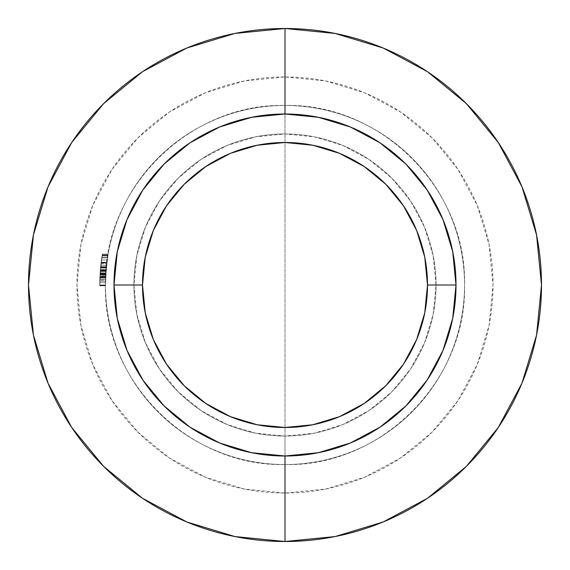 <?xml version="1.0" encoding="UTF-8"?>
<svg xmlns="http://www.w3.org/2000/svg" width="570" height="570" viewBox="0 0 570 570"><rect width="100%" height="100%" fill="white"/><g stroke="black" fill="none" stroke-linecap="round" stroke-linejoin="round"><path stroke-width="0.43" stroke-dasharray="2.85 2.14" d="M285 464.55A179.55 179.55 0 0 1 105.45 285A179.55 179.55 0 0 1 285 105.45L285 76.95A208.05 208.05 0 0 0 76.95 285A208.05 208.05 0 0 0 285 493.05L285 105.45C189.055 102.978 102.978 189.055 105.45 285C102.978 380.945 189.055 467.022 285 464.55A179.55 179.55 0 0 1 105.45 285A179.55 179.55 0 0 1 285 105.45A179.55 179.55 0 0 0 105.45 285A179.55 179.55 0 0 0 285 464.55A179.55 179.55 0 0 0 464.55 285A179.55 179.55 0 0 0 285 105.45A179.55 179.55 0 0 1 464.55 285A179.55 179.55 0 0 1 285 464.55C380.945 467.022 467.022 380.945 464.55 285C467.022 189.055 380.945 102.978 285 105.45L285 493.05L244.409 489.053L205.385 477.211L169.411 457.988L137.883 432.117L112.012 400.589L92.789 364.615L80.947 325.591L76.95 285L80.947 244.409L92.789 205.385L112.012 169.411L137.883 137.883L169.411 112.012L205.385 92.789L244.409 80.947L285 76.95L325.591 80.947L364.615 92.789L400.589 112.012L432.117 137.883L457.988 169.411L477.211 205.385L489.053 244.409L493.05 285L489.053 325.591L477.211 364.615L457.988 400.589L432.117 432.117L400.589 457.988L364.615 477.211L325.591 489.053L285 493.05A208.05 208.05 0 0 0 493.05 285A208.05 208.05 0 0 0 285 76.95L285 105.45A179.55 179.55 0 0 1 464.55 285A179.55 179.55 0 0 1 285 464.55M456 285A171 171 0 0 0 285 114A171 171 0 0 0 114 285A171 171 0 0 0 285 456A171 171 0 0 0 456 285L456 284.943M285 114L285 133.95A151.05 151.05 0 0 1 436.05 285A151.05 151.05 0 0 1 285 436.05L285 456L285 436.05A151.05 151.05 0 0 0 436.05 285A151.05 151.05 0 0 0 285 133.95A151.05 151.05 0 0 1 436.05 285A151.05 151.05 0 0 1 285 436.05L314.469 433.15L342.805 424.55L368.918 410.592L391.811 391.811L410.592 368.918L424.55 342.805L433.15 314.469L436.05 285L433.15 255.531L424.55 227.195L410.592 201.082L391.811 178.189L368.918 159.408L342.805 145.45L314.469 136.85L285 133.95L255.531 136.85L227.195 145.45L201.082 159.408L178.189 178.189L159.408 201.082L145.45 227.195L136.85 255.531L133.95 285L136.85 314.469L145.45 342.805L159.408 368.918L178.189 391.811L201.082 410.592L227.195 424.55L255.531 433.15L285 436.05A151.05 151.05 0 0 1 133.95 285A151.05 151.05 0 0 1 285 133.95A151.05 151.05 0 0 0 133.95 285A151.05 151.05 0 0 0 285 436.05A151.05 151.05 0 0 1 133.95 285A151.05 151.05 0 0 1 285 133.95L284.943 114M541.5 285A256.5 256.5 0 0 0 285 28.5A256.5 256.5 0 0 0 28.5 285A256.5 256.5 0 0 0 285 541.5A256.5 256.5 0 0 0 541.5 285L541.5 285.086M106.768 263.297L106.376 266.788A179.55 179.55 0 0 1 106.811 262.955A179.55 179.55 0 0 0 105.45 285A179.55 179.55 0 0 1 108.136 254.063A179.55 179.55 0 0 0 105.45 285A179.55 179.55 0 0 1 108.136 254.063A179.55 179.55 0 0 0 106.334 267.223L105.493 281.188A179.55 179.55 0 0 0 105.45 285A179.55 179.55 0 0 1 105.628 277.027L106.362 266.938A179.55 179.55 0 0 1 106.811 262.955A179.55 179.55 0 0 0 105.45 285A179.55 179.55 0 0 1 105.806 273.743L105.749 274.633A179.55 179.55 0 0 0 105.45 285A179.55 179.55 0 0 1 105.628 277.027L106.362 266.938A179.55 179.55 0 0 1 106.811 262.955A179.55 179.55 0 0 0 105.45 285A179.55 179.55 0 0 1 105.806 273.743L105.749 274.633A179.55 179.55 0 0 0 105.45 285A179.55 179.55 0 0 1 108.001 254.84L107.502 257.932A179.55 179.55 0 0 0 105.45 285A179.55 179.55 0 0 1 105.992 271.078L108.136 254.063L106.084 269.931L108.136 254.063L106.084 269.931L105.45 285.777L106.084 269.931L107.929 255.246L102.158 255.246L100.277 271.078A185.25 185.25 0 0 0 99.75 285L105.45 285L105.992 271.078L105.45 285A179.55 179.55 0 0 1 108.001 254.84A179.55 179.55 0 0 0 105.45 285A179.55 179.55 0 0 1 106.811 262.955A179.55 179.55 0 0 0 106.348 267.038L105.45 285.777L106.084 269.931L108.115 254.199L106.084 269.909L105.45 285.777L106.063 270.187L108.136 254.063L105.92 271.99L105.45 285.777L106.056 270.308A179.55 179.55 0 0 0 105.828 273.401L105.464 282.677L106.248 268.078L108.136 254.063L106.276 267.829L105.457 283.133L106.234 268.242L108.136 254.063L106.084 269.931L105.45 285.777L106.326 267.273L108.136 254.063L106.084 269.931L105.45 285.777L106.326 267.273L108.136 254.063L106.241 268.178L105.493 281.188A179.55 179.55 0 0 0 105.45 285A179.55 179.55 0 0 1 105.692 275.723L106.782 263.19L106.362 266.931L106.533 265.278L100.804 265.278L99.921 277.027A185.25 185.25 0 0 0 99.75 285L105.45 285A179.55 179.55 0 0 1 105.849 273.059A179.55 179.55 0 0 0 105.45 285A179.55 179.55 0 0 1 105.657 276.429L106.533 265.342L105.792 273.921L100.085 273.921L101.111 262.57L99.764 282.677L100.113 273.401A185.25 185.25 0 0 1 100.334 270.308L99.75 285.777L100.363 269.909L102.351 254.063L108.136 254.063L106.084 269.909L100.363 269.909L106.084 269.909L105.521 280.07L99.814 280.07L105.521 280.07L105.45 285.777L99.75 285.777L105.45 285.777L106.056 270.308A179.55 179.55 0 0 1 107.502 257.932A179.55 179.55 0 0 0 105.45 285A179.55 179.55 0 0 1 106.056 270.308L100.334 270.308L106.056 270.308A179.55 179.55 0 0 0 105.828 273.401L100.113 273.401L105.828 273.401L100.113 273.401L105.828 273.401L105.464 282.677L106.854 262.57L105.785 274.042L105.45 285.385L105.585 278.039L105.464 282.677L99.764 282.677L105.464 282.677L106.098 269.788L100.377 269.788L106.098 269.788L107.623 257.156L101.852 257.156L100.377 269.788L99.764 282.677L100.113 273.401A185.25 185.25 0 0 1 100.334 270.308L99.75 285.777L100.363 269.909L102.351 254.063L101.161 262.186L101.852 257.156L107.623 257.156L106.903 262.186L101.161 262.186L106.903 262.186L107.203 259.984L101.446 259.984L107.203 259.984L108.136 254.063L102.351 254.063L101.161 262.186L101.852 257.156L107.623 257.156L106.084 269.916L100.363 269.931L99.75 285.777L100.548 267.829L106.276 267.829L105.65 276.592L99.942 276.592L105.65 276.592L105.45 285.777L99.75 285.777L105.45 285.777L105.65 276.536L99.942 276.536L99.75 285.777L100.064 274.234L102.351 254.063L99.942 276.536L105.65 276.536L106.298 267.601L100.569 267.601L106.269 267.886L106.854 262.57L101.111 262.57L106.854 262.57L106.362 266.931L100.634 266.931L101.111 262.57L100.541 267.864L101.852 257.156L100.363 269.916L106.084 269.931L108.136 254.063L102.351 254.063L108.136 254.063L106.276 267.829L100.548 267.829L102.351 254.063L102.08 255.702L107.858 255.702L102.08 255.702L100.541 267.886L106.269 267.886L100.569 267.601L100.341 270.201L99.75 285.777L105.45 285.777L106.084 269.931L100.363 269.931L102.094 255.602L100.363 269.931L106.084 269.931L105.45 285.777L99.75 285.777L100.363 269.931L99.764 282.677L105.464 282.677L106.02 270.693L100.306 270.693L99.935 276.699L105.642 276.699L99.935 276.699L99.764 282.677L99.935 276.699L105.642 276.699L105.464 282.677L99.764 282.677L99.885 277.925L99.764 282.677L105.464 282.677L105.642 276.699L99.935 276.699L100.306 270.693L106.02 270.693L105.642 276.699L105.992 271.071L100.277 271.078L105.992 271.078L100.277 271.078L105.992 271.078L105.45 285L99.75 285L100.277 271.078L99.75 285L105.45 285A179.55 179.55 0 0 1 105.992 271.078L100.277 271.078L105.992 271.078L106.818 262.905L101.075 262.905L106.818 262.905L107.502 257.932A179.55 179.55 0 0 1 108.001 254.84A179.55 179.55 0 0 0 105.45 285L99.75 285A185.25 185.25 0 0 1 102.222 254.84L102.158 255.246L107.929 255.246M105.735 274.947A179.55 179.55 0 0 1 105.935 271.854A179.55 179.55 0 0 0 105.735 274.947L100.021 274.947L105.735 274.947A179.55 179.55 0 0 1 105.935 271.854L100.22 271.854A185.25 185.25 0 0 0 100.021 274.947L105.735 274.947L100.021 274.947A185.25 185.25 0 0 1 100.22 271.854L105.935 271.854A179.55 179.55 0 0 0 105.735 274.947M106.006 270.914L105.799 273.792A179.55 179.55 0 0 0 105.45 285L106.02 270.693L100.306 270.693L100.277 271.071A185.25 185.25 0 0 0 99.75 285A185.25 185.25 0 0 1 102.222 254.84L108.001 254.84L102.222 254.84A185.25 185.25 0 0 0 99.75 285L100.277 271.078L99.75 285A185.25 185.25 0 0 1 101.738 257.932A185.25 185.25 0 0 0 100.534 267.986L106.255 267.986A179.55 179.55 0 0 1 107.502 257.932L101.738 257.932L107.502 257.932L106.255 268.028L100.527 268.028L106.255 268.028L100.527 268.028L101.075 262.898L106.818 262.898L101.075 262.898L101.738 257.932L107.502 257.932L101.738 257.932A185.25 185.25 0 0 0 100.534 267.986L106.255 267.986A179.55 179.55 0 0 1 107.502 257.932L101.738 257.932L107.502 257.932A179.55 179.55 0 0 0 105.45 285L99.75 285A185.25 185.25 0 0 1 101.738 257.932L107.502 257.932L101.738 257.932L102.222 254.84L108.001 254.84A179.55 179.55 0 0 0 105.45 285A179.55 179.55 0 0 1 108.001 254.84L102.222 254.84A185.25 185.25 0 0 0 99.75 285A185.25 185.25 0 0 1 101.738 257.932L102.222 254.84A185.25 185.25 0 0 0 99.75 285L105.45 285L99.75 285A185.25 185.25 0 0 1 101.738 257.932L107.502 257.932A179.55 179.55 0 0 0 105.45 285A179.55 179.55 0 0 1 108.001 254.84L107.502 257.932L101.738 257.932L102.222 254.84L108.001 254.84L102.222 254.84A185.25 185.25 0 0 0 99.75 285L105.45 285A179.55 179.55 0 0 1 105.628 277.027L99.921 277.027L105.628 277.027L105.984 271.113L100.27 271.113L105.984 271.113L106.362 266.938A179.55 179.55 0 0 1 106.811 262.955L101.068 262.955A185.25 185.25 0 0 0 100.634 266.931L106.362 266.931L106.533 265.278L106.113 269.617L100.391 269.617L100.804 265.278L106.533 265.278L100.804 265.278L100.071 274.056L99.764 282.677L99.9 277.505L105.607 277.505L105.464 282.677L106.084 269.916L100.363 269.916L106.084 269.916L105.607 277.505L99.9 277.505L101.852 257.156L100.363 269.916L106.084 269.916L100.363 269.916L101.075 262.898L100.405 269.411L99.764 282.585L99.935 276.699L105.642 276.699L105.464 282.677L99.764 282.677L100.363 269.916L99.75 285.777L100.363 269.931L99.764 282.677L105.464 282.677L106.084 269.916L107.623 257.156L101.852 257.156L107.623 257.156L106.084 269.916L107.623 257.156L106.084 269.916L100.363 269.931L101.852 257.156L100.363 269.916L99.75 285.777L100.548 267.829L106.276 267.829L105.65 276.592L99.942 276.592L105.65 276.592L105.45 285.777L99.75 285.777L105.45 285.777L105.65 276.536L99.942 276.536L99.75 285.777L100.548 267.829L102.351 254.063L102.101 255.595L102.351 254.063L108.136 254.063L102.351 254.063L100.341 270.201L99.942 276.536L105.65 276.536L106.298 267.601L100.569 267.601L106.269 267.886L100.541 267.886L106.269 267.886L107.858 255.702L102.08 255.702L107.858 255.702L108.136 254.063L102.351 254.063L108.136 254.063L106.276 267.829L100.548 267.829L102.351 254.063L100.341 270.201L99.75 285.777L105.45 285.777L106.084 269.931L108.136 254.063L102.351 254.063L100.363 269.931L106.084 269.931L100.363 269.931L102.351 254.063L108.136 254.063L106.084 269.931L105.45 285.777L99.75 285.777L99.814 280.212L100.363 269.931L106.084 269.931L100.363 269.916L99.764 282.677L99.935 276.699L99.764 282.677L105.464 282.677L106.02 270.693L105.642 276.699L99.935 276.699L105.642 276.699L105.464 282.677L99.764 282.677L99.9 277.505L105.607 277.505L105.464 282.677L105.642 276.699L99.935 276.699L100.306 270.693L100.078 273.949L105.792 273.949L106.533 265.278L105.749 274.633L100.042 274.633L100.391 269.617L106.113 269.617L100.391 269.617L101.111 262.57L100.363 269.916L106.084 269.916L105.464 282.677L106.084 269.916L100.363 269.916L101.852 257.156L100.363 269.916L106.084 269.916L107.623 257.156L101.852 257.156L107.623 257.156L105.607 277.505L99.9 277.505L100.363 269.916L99.75 285.777L100.363 269.916L101.852 257.156L100.363 269.916L99.75 285.777L105.45 285.777L106.084 269.931L100.363 269.931L106.084 269.931L108.136 254.063L102.351 254.063L100.363 269.931L102.351 254.063L108.136 254.063L106.084 269.931L100.363 269.931L106.084 269.931L105.45 285.777L99.75 285.777L100.363 269.931L99.764 282.677L105.464 282.677L99.764 282.677L99.9 277.505L105.607 277.505L105.464 282.677L106.084 269.916L100.363 269.916L106.084 269.916L105.464 282.677L99.764 282.677L100.363 269.916L101.852 257.156L100.363 269.916L106.084 269.916L100.363 269.916L100.869 264.672L99.75 285.777L100.363 269.931L99.764 282.677L105.464 282.677L106.084 269.916L107.623 257.156L101.852 257.156L107.623 257.156L105.607 277.505L99.9 277.505L100.363 269.916L101.852 257.156L100.363 269.916L99.75 285.777L105.45 285.777L106.084 269.931L100.363 269.931L106.084 269.931L108.136 254.063L102.351 254.063L100.363 269.931L102.351 254.063L108.136 254.063L106.084 269.931L100.363 269.931L106.084 269.931L105.45 285.777L99.75 285.777L99.9 277.505L105.607 277.505L105.464 282.677L106.084 269.916L100.363 269.916L106.084 269.916L105.464 282.677L99.764 282.677L100.363 269.916L101.852 257.156L100.363 269.916L106.084 269.916L100.363 269.916L100.869 264.672L99.75 285.777L100.363 269.931L99.764 282.677L105.464 282.677L106.084 269.916L107.623 257.156L101.852 257.156L107.623 257.156L105.607 277.505L99.9 277.505L100.363 269.916L101.852 257.156L100.363 269.916L99.75 285.777L105.45 285.777L106.084 269.931L100.363 269.931L106.084 269.931L108.136 254.063L102.351 254.063L100.363 269.931L102.351 254.063L108.136 254.063L106.084 269.931L100.363 269.931L106.084 269.931L105.45 285.777L99.75 285.777L100.363 269.931L99.764 282.677L99.9 277.505L105.607 277.505L105.464 282.677L106.084 269.916L100.363 269.916L106.084 269.916L105.464 282.677L99.764 282.677L100.363 269.916L101.852 257.156L100.363 269.916L106.084 269.916L100.363 269.916L100.869 264.672L99.75 285.777L99.921 277.027A185.25 185.25 0 0 0 99.75 285A185.25 185.25 0 0 1 100.042 274.633L105.749 274.633A179.55 179.55 0 0 0 105.45 285L99.75 285L105.45 285A179.55 179.55 0 0 1 105.806 273.743L105.607 277.505L99.9 277.505L100.092 273.757A185.25 185.25 0 0 0 99.75 285A185.25 185.25 0 0 1 101.068 262.955L106.811 262.955A179.55 179.55 0 0 0 105.45 285L99.75 285A185.25 185.25 0 0 1 101.068 262.955A185.25 185.25 0 0 0 100.634 266.931L99.921 277.027A185.25 185.25 0 0 0 99.75 285A185.25 185.25 0 0 1 100.042 274.633L100.804 265.278L106.533 265.278L100.804 265.278L100.634 266.945L101.111 262.57L106.854 262.57L101.111 262.57L100.092 273.743L105.806 273.743L105.464 282.677L106.084 269.916L107.623 257.156L101.852 257.156M106.376 266.788L100.648 266.788L106.376 266.788A179.55 179.55 0 0 1 106.811 262.955A179.55 179.55 0 0 0 105.45 285L99.75 285A185.25 185.25 0 0 1 100.135 273.051L99.764 282.677L100.078 274.028L105.785 274.028L105.899 272.303L105.464 282.677L106.084 269.916L105.799 273.757L100.092 273.743A185.25 185.25 0 0 0 99.75 285A185.25 185.25 0 0 1 100.092 273.792L100.804 265.278L106.533 265.278L105.464 282.677L105.792 273.949L100.078 273.949L99.764 282.677L105.464 282.677L99.764 282.677L100.078 274.028L105.785 274.028L100.078 274.028L100.306 270.622L100.078 273.949L99.764 282.677L100.804 265.278L100.078 273.949L105.792 273.949L106.469 265.905L105.899 272.303L106.02 270.693L100.306 270.693L100.277 271.071L101.111 262.57L100.626 267.038A185.25 185.25 0 0 1 101.068 262.955A185.25 185.25 0 0 0 100.634 266.931L106.362 266.931L100.634 266.931L100.27 271.113L105.984 271.113L100.27 271.113L99.921 277.027L105.628 277.027L99.921 277.027A185.25 185.25 0 0 0 99.75 285L105.45 285A179.55 179.55 0 0 1 105.628 277.027L106.362 266.938A179.55 179.55 0 0 1 106.811 262.955L101.068 262.955L106.811 262.955A179.55 179.55 0 0 0 105.45 285L99.75 285A185.25 185.25 0 0 1 100.042 274.633L100.391 269.617L106.113 269.617L105.749 274.633L100.042 274.633L105.749 274.633A179.55 179.55 0 0 0 105.45 285L99.75 285L105.45 285A179.55 179.55 0 0 1 105.806 273.743L100.092 273.743A185.25 185.25 0 0 0 99.75 285L105.45 285L99.75 285A185.25 185.25 0 0 1 101.068 262.955A185.25 185.25 0 0 0 100.634 266.931L101.111 262.57L106.854 262.57L101.111 262.57L100.626 267.038L106.348 267.038L100.626 267.038A185.25 185.25 0 0 1 101.068 262.955L106.811 262.955A179.55 179.55 0 0 0 106.348 267.038L105.45 285.385L99.75 285.385L100.085 273.921L105.792 273.921L100.085 273.921L100.804 265.278L106.533 265.278L106.469 265.891L106.533 265.278L100.804 265.278L99.985 275.723A185.25 185.25 0 0 0 99.75 285A185.25 185.25 0 0 1 101.068 262.955A185.25 185.25 0 0 0 99.75 285A185.25 185.25 0 0 1 100.042 274.633L100.804 265.278L106.533 265.278L105.799 273.792L100.092 273.792L100.804 265.278L99.95 276.429A185.25 185.25 0 0 0 99.75 285A185.25 185.25 0 0 1 99.793 281.188L99.75 285.385L105.45 285.385L105.493 281.188L99.793 281.188L105.493 281.188A179.55 179.55 0 0 0 105.45 285L99.75 285L105.45 285A179.55 179.55 0 0 1 106.811 262.955L101.068 262.955A185.25 185.25 0 0 0 99.75 285A185.25 185.25 0 0 1 99.793 281.188L101.111 262.57L100.135 273.059L100.804 265.278L106.533 265.278L100.804 265.278L99.985 275.723L105.692 275.723L99.985 275.723A185.25 185.25 0 0 0 99.75 285L105.45 285A179.55 179.55 0 0 1 105.692 275.723L106.533 265.278L105.849 273.051L100.135 273.051L105.849 273.051A179.55 179.55 0 0 0 105.45 285L99.75 285A185.25 185.25 0 0 1 100.092 273.792L105.799 273.792A179.55 179.55 0 0 0 105.45 285L99.75 285L105.45 285A179.55 179.55 0 0 1 105.657 276.429L99.95 276.429L105.657 276.429L106.533 265.278L100.804 265.278L100.092 273.743A185.25 185.25 0 0 0 99.75 285L105.45 285L99.75 285A185.25 185.25 0 0 1 100.135 273.051A185.25 185.25 0 0 0 99.75 285L105.45 285A179.55 179.55 0 0 1 105.849 273.059L100.135 273.059L105.849 273.059L106.854 262.57L101.111 262.57L106.854 262.57L106.269 267.893L100.541 267.893L100.933 264.081L100.541 267.893L106.269 267.893L106.854 262.57L101.111 262.57L106.854 262.57L106.718 263.689L100.983 263.689L101.068 262.941A185.25 185.25 0 0 0 100.648 266.788L100.983 263.689L106.718 263.689M102.158 255.246L102.222 254.84A185.25 185.25 0 0 0 100.605 267.209A185.25 185.25 0 0 1 102.351 254.063L102.101 255.595L102.351 254.063L108.136 254.063A179.55 179.55 0 0 0 106.334 267.223L100.605 267.223L106.334 267.223L106.854 262.57L101.111 262.57L100.605 267.223A185.25 185.25 0 0 1 102.351 254.063A185.25 185.25 0 0 0 99.75 285A185.25 185.25 0 0 1 101.068 262.955L106.811 262.955L101.068 262.955L106.811 262.955L101.068 262.955L100.591 267.344L106.319 267.344L106.533 265.278L105.935 271.854L100.22 271.854A185.25 185.25 0 0 0 100.021 274.947A185.25 185.25 0 0 1 100.22 271.854L100.605 267.223A185.25 185.25 0 0 0 99.75 285A185.25 185.25 0 0 1 101.068 262.955A185.25 185.25 0 0 0 100.648 266.788L100.135 273.059A185.25 185.25 0 0 0 99.75 285A185.25 185.25 0 0 1 99.793 281.188L100.085 273.921L105.792 273.921L105.45 285.385L99.75 285.385L105.45 285.385L105.493 281.188L99.793 281.188L105.493 281.188A179.55 179.55 0 0 0 105.45 285L99.75 285L105.45 285A179.55 179.55 0 0 1 108.136 254.063L102.351 254.063A185.25 185.25 0 0 0 99.75 285A185.25 185.25 0 0 1 99.793 281.188L101.111 262.57L106.854 262.57L105.935 271.854L106.319 267.344L100.591 267.344L100.22 271.854L105.935 271.854L100.22 271.854L105.935 271.854L106.476 265.869M100.612 267.145L102.094 255.602L100.092 273.743L105.806 273.743L106.854 262.57L101.111 262.57L100.042 274.562L99.764 282.677L105.464 282.677L105.792 273.949L100.078 273.949L99.764 282.677L100.185 272.282L101.111 262.57L106.854 262.57L106.391 266.682L100.655 266.682L106.391 266.682L105.464 282.677L99.764 282.677L105.464 282.677L106.469 265.905L105.785 274.028L100.078 274.028L105.785 274.042L105.464 282.677L105.756 274.562L100.042 274.562L105.756 274.562L100.042 274.562L105.756 274.562L106.362 266.91L100.634 266.91L106.362 266.91L106.854 262.57M107.381 258.752L106.497 265.613M107.609 257.248L106.084 269.916L107.609 257.248M108.001 254.84L107.502 257.932L101.738 257.932L107.502 257.932A179.55 179.55 0 0 1 108.001 254.84L102.222 254.84L108.001 254.84A179.55 179.55 0 0 0 105.45 285L99.75 285L105.45 285A179.55 179.55 0 0 1 108.136 254.063L102.351 254.063A185.25 185.25 0 0 0 99.75 285L105.45 285L99.75 285A185.25 185.25 0 0 1 102.351 254.063L108.136 254.063A179.55 179.55 0 0 0 105.45 285L99.75 285A185.25 185.25 0 0 1 102.351 254.063A185.25 185.25 0 0 0 99.75 285L105.45 285A179.55 179.55 0 0 1 106.056 270.308L100.334 270.308L106.056 270.308A179.55 179.55 0 0 1 106.334 267.209L100.605 267.209L106.334 267.209A179.55 179.55 0 0 1 107.502 257.932M100.776 265.542L99.95 276.429A185.25 185.25 0 0 0 99.75 285L105.45 285L99.75 285A185.25 185.25 0 0 1 102.222 254.84A185.25 185.25 0 0 0 99.75 285A185.25 185.25 0 0 1 102.222 254.84M101.104 262.635L99.75 285.385L99.878 278.039L99.75 285.385L99.771 282.121L99.764 282.677L105.464 282.677L105.585 278.039L99.878 278.039L105.585 278.039L105.543 279.3L99.836 279.3L105.543 279.3L105.45 285.385L99.75 285.385L105.45 285.385L105.785 274.042L100.078 274.042L101.111 262.57L100.804 265.264L106.533 265.278L100.804 265.278L100.22 271.854L100.748 265.777M99.771 282.121L100.078 274.042L99.771 282.121"/><path stroke-width="0.85" d="M456 285L427.5 285A142.5 142.5 0 0 1 285 427.5A142.5 142.5 0 0 1 142.5 285L145.236 312.802L153.344 339.535L166.518 364.166L184.238 385.762L205.834 403.482L230.465 416.656L257.198 424.764L285 427.5L312.802 424.764L339.535 416.656L364.166 403.482L385.762 385.762L403.482 364.166L416.656 339.535L424.764 312.802L427.5 285L424.764 257.198L416.656 230.465L403.482 205.834L385.762 184.238L364.166 166.518L339.535 153.344L312.802 145.236L285 142.5L257.198 145.236L230.465 153.344L205.834 166.518L184.238 184.238L166.518 205.834L153.344 230.465L145.236 257.198L142.5 285L114 285A171 171 0 0 0 285 456A171 171 0 0 0 456 285A171 171 0 0 1 285 456A171 171 0 0 1 114 285L142.5 285A142.5 142.5 0 0 1 285 142.5A142.5 142.5 0 0 1 427.5 285L456 285A171 171 0 0 0 285 114A171 171 0 0 0 114 285A171 171 0 0 1 285 114A171 171 0 0 1 456 285L452.715 318.359L442.983 350.436L427.215 379.955M285 114L285 28.5A256.5 256.5 0 0 0 28.5 285A256.5 256.5 0 0 0 285 541.5A256.5 256.5 0 0 1 28.5 285A256.5 256.5 0 0 1 285 28.5A256.5 256.5 0 0 1 541.5 285A256.5 256.5 0 0 1 285 541.5L285 456L285 541.5A256.5 256.5 0 0 0 541.5 285A256.5 256.5 0 0 0 285 28.5L285 114L318.359 117.285L350.436 127.017L379.955 142.785M541.5 285L536.57 234.961L521.978 186.839L498.322 142.564M498.273 142.493L466.374 103.626L427.571 71.777M427.507 71.727L383.161 48.023L335.039 33.431L285.086 28.5M285 28.5L234.961 33.431L186.839 48.023L142.564 71.677M142.493 71.727L103.626 103.626L71.777 142.429M71.727 142.493L48.023 186.839L33.431 234.961L28.5 284.915M28.5 285L33.431 335.039L48.023 383.161L71.677 427.436M71.727 427.507L103.626 466.374L142.429 498.223M142.493 498.273L186.839 521.978L234.961 536.57L284.915 541.5M285 541.5L335.039 536.57L383.161 521.978L427.436 498.322M427.507 498.273L466.374 466.374L498.223 427.571M498.273 427.507L521.978 383.161L536.57 335.039L541.5 285.086M114 285L117.285 251.641L127.017 219.564L142.785 190.045M142.821 189.995L164.082 164.082L189.953 142.849M189.995 142.821L219.564 127.017L251.641 117.285L284.943 114M380.005 142.821L405.918 164.082L427.151 189.953M427.179 189.995L442.983 219.564L452.715 251.641L456 284.943M427.179 380.005L405.918 405.918L380.048 427.151M380.005 427.179L350.436 442.983L318.359 452.715L285.057 456M285 456L251.641 452.715L219.564 442.983L190.045 427.215M189.995 427.179L164.082 405.918L142.849 380.048M142.821 380.005L127.017 350.436L117.285 318.359L114 285.057"/></g></svg>
